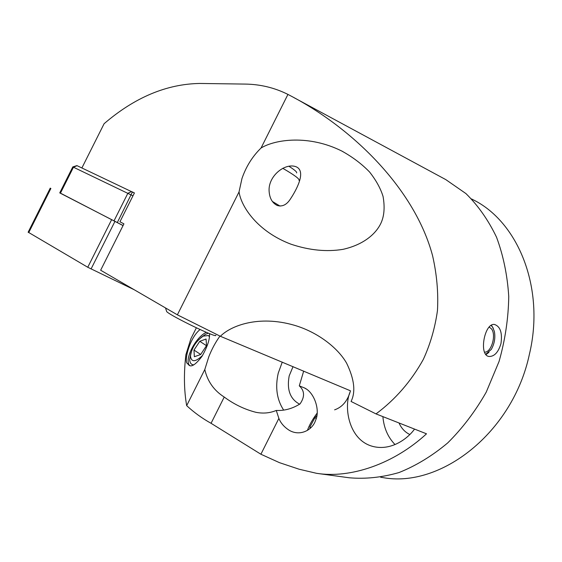 <?xml version="1.0" encoding="UTF-8"?>
<svg xmlns="http://www.w3.org/2000/svg" width="562" height="562" viewBox="0 0 562 562"><rect width="100%" height="100%" fill="white"/><g stroke="black" fill="none" stroke-linecap="round" stroke-linejoin="round"><path stroke-width="0.84" d="M282.264 362.097L278.246 373.126C275.064 387.302 276.834 399.568 283.543 409.93M303.684 371.082L299.286 385.855C304.688 390.801 304.941 396.814 300.038 403.902C292.409 408.672 284.491 410.85 276.279 410.45C269.886 413.112 263.1 413.73 255.921 412.304C244.639 409.424 234.073 404.338 224.231 397.046C213.989 390.548 207.511 381.38 204.793 369.536L208.846 356.631C211.909 348.939 215.611 342.082 219.967 336.069M204.793 369.536L186.675 405.652C183.992 390.295 183.725 373.323 185.874 354.748L190.876 338.767L196.363 327.822M81.883 167.975L104.103 123.703C134.69 97.43 166.584 84.012 199.777 83.457L245.067 84.082C260.241 84.272 274.537 87.714 287.941 94.409L289.802 95.392C353.238 128.375 414.875 189.246 432.578 255.696C436.836 274.425 438.458 292.725 437.461 310.582C435.009 327.969 430.288 344.267 423.291 359.469C411.103 381.359 395.339 399.512 376.006 413.906L426.509 433.808C393.927 463.882 350.583 478.761 316.532 473.309L299.096 469.214L279.462 462.659L260.901 454.237L211.059 423.298C202.264 418.423 194.136 412.543 186.675 405.652M299.286 385.855L304.562 387.977C314.411 392.55 320.389 410.436 315.549 420.362C312.781 429.628 300.445 436.814 289.318 430.344C284.281 427.155 280.796 423.179 278.871 418.409L276.279 410.45M287.941 94.409L261.063 147.996C252.408 156.454 246.044 166.64 241.955 178.568L239.04 191.902L177.374 314.825L100.647 270.231L123.921 223.845L119.931 221.793L134.416 192.935L132.105 191.839M294.109 97.718L445.807 179.615L465.947 193.588C478.136 205.587 488.322 220.114 496.52 237.178C503.313 255.464 507.395 275.232 508.751 296.49C508.413 318.197 505.189 339.848 499.063 361.45L486.207 392.192C475.276 411.405 462.442 428.314 447.703 442.926C432.206 455.901 415.971 465.772 399.006 472.551C381.977 477.454 365.363 479.196 349.164 477.77L317.509 473.443M500.974 343.565C498.368 352.248 494.419 356.547 489.116 356.477C478.374 355.598 484.514 322.405 494.602 324.499C500.349 326.536 502.47 332.894 500.974 343.565M277.199 205.46C282.201 206.949 286.557 204.877 290.252 199.243C296.574 189.78 306.262 171.712 296.518 166.942C285.742 162.235 268.769 175.281 269.065 190.174C269.331 197.782 272.043 202.882 277.199 205.46M414.545 429.101C407.366 439.006 392.023 449.937 375.346 446.966C348.812 442.399 343.305 407.113 350.14 391.876L350.484 390.815L220.381 336.28L177.374 314.825M376.006 413.906L351.06 401.458C355.83 391.925 354.355 379.181 346.635 363.221C337.853 347.716 317.326 331.861 293.982 325.159C258.492 314.98 230.792 325.721 220.381 336.28M239.04 191.902C241.26 206.971 257.705 231.621 290.905 244.168C309.255 250.315 326.613 252.036 342.968 249.352C363.031 244.849 374.805 234.635 380.081 224.884C384.113 217.508 385.111 208.024 383.059 196.44C380.593 188.446 376.111 180.311 369.613 172.049C361.879 164.027 352.613 157.03 341.808 151.052C308.889 134.613 275.401 139.271 261.063 147.996M471.553 198.941L472.677 199.538C517.82 221.379 545.358 287.709 529.397 354.313C512.741 432.979 440.222 488.568 382.567 477.524L380.664 477.257M399.02 422.989C401.423 428.363 405.026 432.206 409.817 434.503M382.884 416.625C383.867 427.949 387.921 437.264 395.037 444.563M334.615 409.839C342.244 407.183 347.464 401.043 350.281 391.426M293.041 366.614L289.184 375.887C286.662 389.754 290.168 399.196 299.687 404.204M189.731 365.595C183.809 360.214 195.33 337.312 206.303 332.311M200.051 329.536C188.839 338.612 183.893 362.406 187.406 363.481L189.197 365.391C191.768 367.162 196.012 364.176 201.934 356.427C207.364 346.909 209.9 339.308 209.535 333.645M489.179 327.021L491.497 328.896C496.569 335.149 491.244 352.901 484.493 352.121M491.048 325.412L492.474 326.908L494.37 331.425C495.515 337.734 494.49 343.719 491.293 349.395L485.716 354.306M491.399 325.201L493.324 328.363M488.947 352.339L485.982 354.629M209.422 336.666L208.362 335.542L203.212 336.111C195.92 341.183 191.677 347.871 190.483 356.168C191.375 362.413 195.393 362.195 202.531 355.493M199.784 341.303L193.974 350.077L194.354 356.722L200.648 354.538L206.542 345.616L206.057 339.019L199.784 341.303L206.486 345.707M208.397 333.182L205.467 334.313L201.07 337.516M190.982 352.76L189.696 359.16C189.689 361.858 190.476 363.635 192.063 364.485L193.686 364.907M200.704 354.453L193.974 350.077M317.144 413.119C312.591 419.273 309.346 425.041 307.393 430.429M316.87 415.473L314.924 417.692L309.873 427.078L310.076 428.441M310.863 427.696L309.873 427.078M316.188 418.486L314.924 417.692M282.784 168.312C294.432 175.063 299.841 179.088 299.012 180.381M288.861 166.219C294.692 169.949 297.263 172.19 296.588 172.948M272.338 201.428L280.059 206.092M166.436 310.758L166.738 311.678C171.656 316.497 217.901 338.731 215.78 335.289M134.269 289.767L87.756 267.259L28.156 232.176M123.043 225.587L59.804 192.808M123.078 225.524L59.748 192.907L72.793 166.914L73.46 167.216L60.394 193.251M132.969 195.822L73.46 167.216L77.078 165.685L134.381 192.998M211.059 423.298L224.231 397.046M260.901 454.237L278.871 418.409M114.88 221.526L91.065 268.98M111.55 219.84L87.756 267.259M50.889 188.453L28.718 232.633M113.967 220.964L127.862 193.272L131.578 191.586M132.407 191.993L117.275 222.636M342.968 151.642L341.808 151.052M304.562 387.977L306.065 388.925M190.483 356.168L189.696 359.16M203.212 336.111L205.467 334.313M166.738 311.678L165.495 307.92M50.264 188.115L28.128 232.239M76.91 165.614L72.793 166.914"/></g></svg>
